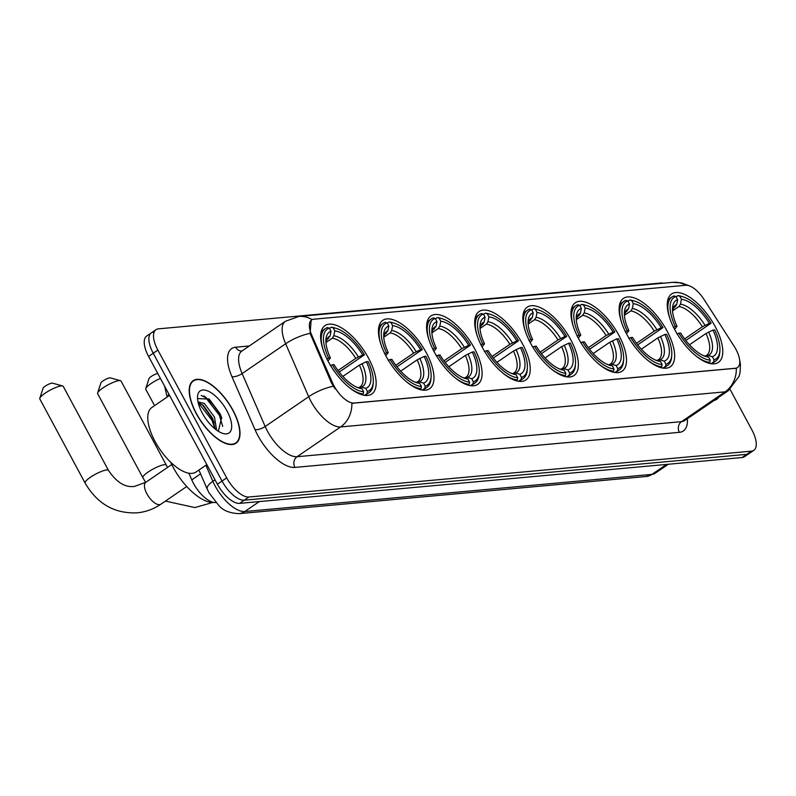 <?xml version="1.0" encoding="UTF-8"?>
<svg xmlns="http://www.w3.org/2000/svg" width="796" height="796" viewBox="0 0 796 796"><rect width="100%" height="100%" fill="white"/><g stroke="black" fill="none" stroke-linecap="round" stroke-linejoin="round"><path stroke-width="1.19" d="M522.534 343.922A41.442 18.099 55.6 0 0 479.073 311.544A41.442 18.099 55.6 0 0 482.416 347.573A41.442 18.099 55.6 0 0 525.877 379.951A41.442 18.099 55.6 0 0 522.534 343.922M666.929 330.748A41.442 18.099 55.6 0 0 623.477 298.371A41.442 18.099 55.6 0 0 626.82 334.4A41.442 18.099 55.6 0 0 670.272 366.777A41.442 18.099 55.6 0 0 666.929 330.748M618.8 335.136A41.442 18.099 55.6 0 0 575.339 302.769A41.442 18.099 55.6 0 0 578.682 338.798A41.442 18.099 55.6 0 0 622.144 371.165A41.442 18.099 55.6 0 0 618.8 335.136M570.662 339.524A41.442 18.099 55.6 0 0 527.211 307.156A41.442 18.099 55.6 0 0 530.554 343.185A41.442 18.099 55.6 0 0 574.006 375.553A41.442 18.099 55.6 0 0 570.662 339.524M474.396 348.31A41.442 18.099 55.6 0 0 430.944 315.942A41.442 18.099 55.6 0 0 434.288 351.971A41.442 18.099 55.6 0 0 477.739 384.339A41.442 18.099 55.6 0 0 474.396 348.31M426.268 352.698A41.442 18.099 55.6 0 0 382.806 320.33A41.442 18.099 55.6 0 0 386.15 356.359A41.442 18.099 55.6 0 0 429.611 388.727A41.442 18.099 55.6 0 0 426.268 352.698M368.439 357.971A41.442 18.099 55.6 0 0 324.987 325.604A41.442 18.099 55.6 0 0 328.33 361.633A41.442 18.099 55.6 0 0 371.782 394.01A41.442 18.099 55.6 0 0 368.439 357.971M715.067 326.35A41.442 18.099 55.6 0 0 671.615 293.983A41.442 18.099 55.6 0 0 674.958 330.012A41.442 18.099 55.6 0 0 718.41 362.379A41.442 18.099 55.6 0 0 715.067 326.35M735.842 349.155A21.114 9.224 55.6 0 0 733.982 346.011L703.962 299.356A21.114 9.224 55.6 0 0 685.824 285.267L313.724 319.216A21.114 9.224 55.6 0 0 311.584 319.952A21.114 9.224 55.6 0 0 311.743 335.146L332.43 382.647A21.114 9.224 55.6 0 0 353.961 403.045L735.404 368.25A21.114 9.224 55.6 0 0 737.544 367.513A21.114 9.224 55.6 0 0 735.842 349.155M215.835 502.525L215.706 502.535A23.452 10.248 -124.4 0 1 191.776 479.869L188.881 473.222M232.959 410.258A37.919 16.567 55.6 0 0 193.189 380.637A37.919 16.567 55.6 0 0 196.254 413.612A37.919 16.567 55.6 0 0 236.014 443.233A37.919 16.567 55.6 0 0 232.959 410.258M739.514 359.165L740.449 364.449L740.121 372.289L739.126 376.269L728.25 390.766A31.273 13.661 -124.4 0 1 725.076 391.851A27.363 23.92 -95.2 0 0 736.34 368.23L351.872 403.303A27.363 23.92 84.8 0 1 340.608 426.935A31.273 13.661 -124.4 0 1 310.987 401.403A31.273 13.661 -124.4 0 1 308.699 396.716L285.655 343.772A31.273 13.661 -124.4 0 1 285.426 321.276L241.885 351.056A31.273 13.661 55.6 0 0 242.123 373.563L265.168 426.497A31.273 13.661 55.6 0 0 267.456 431.193A31.273 13.661 55.6 0 0 297.077 456.715L681.535 421.641A31.273 13.661 55.6 0 0 684.709 420.547L684.679 420.567M153.718 332.041A23.452 10.248 55.6 0 0 151.33 332.857L146.693 336.031A23.452 10.248 55.6 0 0 148.583 356.429L217.398 484.227L222.034 481.043A23.452 10.248 55.6 0 0 244.253 500.186L746.777 454.347A23.452 10.248 55.6 0 0 749.165 453.521A23.452 10.248 55.6 0 1 746.777 454.347L244.253 500.186A23.452 10.248 55.6 0 1 222.034 481.043L153.23 353.255L222.034 481.043L226.681 477.869A23.452 10.248 55.6 0 0 248.899 497.012L751.424 451.163A23.452 10.248 55.6 0 0 753.802 450.347A23.452 10.248 55.6 0 0 751.912 429.949L730.081 389.403M151.33 332.857A23.452 10.248 55.6 0 0 153.23 353.255A23.452 10.248 55.6 0 1 151.33 332.857L155.976 329.683A23.452 10.248 55.6 0 0 157.867 350.071L226.681 477.869M335.066 388.816L331.584 383.224L310.072 333.345L311.166 320.241M713.992 400.517A37.919 16.567 55.6 0 0 716.589 399.393A37.919 16.567 55.6 0 0 718.589 397.373M663.357 283.207A23.452 10.248 55.6 0 0 660.889 283.018L158.354 328.857A23.452 10.248 55.6 0 0 155.976 329.683M220.452 416.905A31.273 13.661 55.6 0 0 218.731 413.91M217.398 484.227A23.452 10.248 55.6 0 0 239.616 503.37L742.141 457.521A23.452 10.248 55.6 0 0 744.519 456.705L753.802 450.347M715.097 399.761A37.531 16.398 55.6 0 0 716.37 399.065A37.531 16.398 55.6 0 0 717.485 398.129M196.443 413.592A37.531 16.398 55.6 0 0 235.795 442.914A37.531 16.398 55.6 0 0 232.77 410.278A37.531 16.398 55.6 0 0 193.408 380.956A37.531 16.398 55.6 0 0 196.443 413.592M169.558 395.383L151.897 407.472A39.094 17.074 55.6 0 0 155.051 441.462A39.094 17.074 55.6 0 0 196.045 471.998L206.831 464.615M198.005 401.88L204.353 403.463L214.492 417.084L216.582 430.099M198.184 402.686L203.298 405.343L212.651 418.348L215.079 428.945M226.94 410.806A25.492 11.134 55.6 0 0 208.731 391.393A25.492 11.134 55.6 0 0 197.557 396.597A25.492 11.134 55.6 0 0 202.264 413.064A25.492 11.134 55.6 0 0 222.721 433.382A25.492 11.134 55.6 0 0 226.94 410.806M218.363 431.303L221.596 417.532L220.144 413.87L209.249 399.124L197.587 398.547M201.159 395.433L205.806 397.771L219.398 415.273L222.701 426.377M198.274 402.696L212.025 420.308L214.92 428.815M208.851 398.806L220.313 414.636L221.835 418.318M202.224 404.527L212.94 419.681L214.263 422.805M673.366 327.315L675.287 326.45A37.213 16.258 55.6 0 1 675.973 296.52L677.655 299.624A33.621 14.686 55.6 0 0 672.53 307.952A33.621 14.686 55.6 0 0 677.038 326.29L674.59 329.325M673.356 308.132L675.157 306.898L676.67 304.5L677.655 299.624M676.132 296.799L677.874 295.615L679.754 296.172A37.213 16.258 55.6 0 1 683.157 296.868A37.213 16.258 55.6 0 1 711.107 323.186L709.355 323.345A33.621 14.686 55.6 0 0 681.436 299.286L680.461 304.162L678.938 306.56L672.55 310.928M684.63 338.907L702.39 326.758L709.355 323.345M711.107 323.186L685.814 340.469M695.266 355.414A38.785 16.935 55.6 0 0 709.833 362.339L710.261 360.19A37.213 16.258 55.6 0 1 678.908 333.176L676.988 334.041M708.619 363.165L709.833 362.339M675.973 296.52L674.083 295.953A38.785 16.935 55.6 0 0 671.953 296.968A38.785 16.935 55.6 0 0 669.725 318.072M683.157 296.868L681.495 296.351A38.785 16.935 55.6 0 0 677.874 295.615M678.908 333.176L680.66 333.017A33.621 14.686 55.6 0 0 705.724 356.469A33.621 14.686 55.6 0 0 708.589 357.086L710.261 360.19M677.038 326.29L675.287 326.45M681.436 299.286L679.754 296.172M708.589 357.086L703.634 355.683M719.892 350.578A37.213 16.258 55.6 0 1 714.042 359.852L713.614 361.991A38.785 16.935 55.6 0 0 715.743 360.986A38.785 16.935 55.6 0 0 719.783 352.31L719.892 350.578A37.213 16.258 55.6 0 0 714.728 329.912L712.977 330.071L706.012 333.484L689.485 344.787M713.614 361.991L711.097 363.722M714.042 359.852L712.37 356.737A33.621 14.686 55.6 0 0 712.977 330.071M705.196 356.081L708.082 355.464L712.37 356.737M705.495 355.872L706.659 355.265A28.925 12.636 55.6 0 0 706.012 333.484M625.228 331.713L627.148 330.847A37.213 16.258 55.6 0 1 627.845 300.908L629.517 304.022A33.621 14.686 55.6 0 0 624.392 312.34A33.621 14.686 55.6 0 0 628.9 330.688L626.452 333.713M625.228 312.52L628.542 308.898L629.517 304.022M627.994 301.196L629.736 300.002L631.626 300.56A37.213 16.258 55.6 0 1 635.019 301.266A37.213 16.258 55.6 0 1 662.978 327.574L661.227 327.733A33.621 14.686 55.6 0 0 633.298 303.674L632.322 308.55L630.81 310.947L624.412 315.315M636.492 343.305L654.252 331.146L661.227 327.733M662.978 327.574L637.686 344.857M647.128 359.812A38.785 16.935 55.6 0 0 661.695 366.737L662.123 364.588A37.213 16.258 55.6 0 1 630.77 337.574L628.85 338.439M660.491 367.563L661.695 366.737M627.845 300.908L625.955 300.351A38.785 16.935 55.6 0 0 623.815 301.366A38.785 16.935 55.6 0 0 621.586 322.47M635.019 301.266L633.357 300.739A38.785 16.935 55.6 0 0 629.736 300.002M630.77 337.574L632.522 337.414A33.621 14.686 55.6 0 0 657.586 360.857A33.621 14.686 55.6 0 0 660.451 361.474L662.123 364.588M628.9 330.688L627.148 330.847M633.298 303.674L631.626 300.56M660.451 361.474L655.506 360.071M671.764 354.966A37.213 16.258 55.6 0 1 665.914 364.24L665.476 366.389A38.785 16.935 55.6 0 0 667.615 365.374A38.785 16.935 55.6 0 0 671.645 356.707L671.764 354.966A37.213 16.258 55.6 0 0 666.6 334.3L664.849 334.459L657.874 337.872L641.347 349.185M665.476 366.389L662.959 368.11M665.914 364.24L664.232 361.125A33.621 14.686 55.6 0 0 664.849 334.459M657.068 360.469L659.944 359.852L664.232 361.125M657.357 360.27L658.521 359.653A28.925 12.636 55.6 0 0 657.874 337.872M577.1 336.101L579.02 335.235A37.213 16.258 55.6 0 1 579.707 305.296L581.378 308.41A33.621 14.686 55.6 0 0 576.264 316.738A33.621 14.686 55.6 0 0 580.772 335.076L578.324 338.111M577.09 316.907L578.891 315.684L580.403 313.286L581.378 308.41M579.866 305.584L581.597 304.39L583.488 304.958A37.213 16.258 55.6 0 1 586.891 305.654A37.213 16.258 55.6 0 1 614.84 331.972L613.089 332.131A33.621 14.686 55.6 0 0 585.169 308.062L584.184 312.937L582.672 315.335L576.284 319.713M588.363 347.693L606.114 335.544L613.089 332.131M614.84 331.972L589.547 349.255M599 364.2A38.785 16.935 55.6 0 0 613.557 371.125L613.995 368.976A37.213 16.258 55.6 0 1 582.642 341.962L580.722 342.827M612.353 371.951L613.557 371.125M579.707 305.296L577.816 304.739A38.785 16.935 55.6 0 0 575.687 305.754A38.785 16.935 55.6 0 0 573.448 326.858M586.891 305.654L585.229 305.137A38.785 16.935 55.6 0 0 581.597 304.39M582.642 341.962L584.393 341.802A33.621 14.686 55.6 0 0 609.457 365.245A33.621 14.686 55.6 0 0 612.313 365.861L613.995 368.976M580.772 335.076L579.02 335.235M585.169 308.062L583.488 304.958M612.313 365.861L607.368 364.469M623.626 359.364A37.213 16.258 55.6 0 1 617.776 368.628L617.348 370.777A38.785 16.935 55.6 0 0 619.477 369.762A38.785 16.935 55.6 0 0 623.517 361.095L623.626 359.364A37.213 16.258 55.6 0 0 618.462 338.698L616.711 338.857L609.736 342.27L593.219 353.573M617.348 370.777L614.83 372.498M617.776 368.628L616.104 365.523A33.621 14.686 55.6 0 0 616.711 338.857M608.93 364.857L611.816 364.25L616.104 365.523M609.229 364.658L610.393 364.051A28.925 12.636 55.6 0 0 609.736 342.27M528.962 340.489L530.882 339.623A37.213 16.258 55.6 0 1 531.569 309.694L533.25 312.798A33.621 14.686 55.6 0 0 528.126 321.126A33.621 14.686 55.6 0 0 532.633 339.464L530.186 342.499M528.962 321.305L532.275 317.674L533.25 312.798M531.728 309.972L533.469 308.788L535.36 309.345A37.213 16.258 55.6 0 1 538.753 310.042A37.213 16.258 55.6 0 1 566.712 336.36L564.961 336.519A33.621 14.686 55.6 0 0 537.031 312.46L536.056 317.335L534.534 319.733L528.146 324.101M540.225 352.081L557.986 339.932L564.961 336.519M566.712 336.36L541.419 353.643M550.862 368.588A38.785 16.935 55.6 0 0 565.429 375.513L565.857 373.364A37.213 16.258 55.6 0 1 534.504 346.35L532.584 347.215M564.215 376.339L565.429 375.513M531.569 309.694L529.688 309.127A38.785 16.935 55.6 0 0 527.549 310.142A38.785 16.935 55.6 0 0 525.32 331.245M538.753 310.042L537.091 309.525A38.785 16.935 55.6 0 0 533.469 308.788M534.504 346.35L536.255 346.19A33.621 14.686 55.6 0 0 561.319 369.642A33.621 14.686 55.6 0 0 564.185 370.259L565.857 373.364M532.633 339.464L530.882 339.623M537.031 312.46L535.36 309.345M564.185 370.259L559.24 368.856M575.498 363.752A37.213 16.258 55.6 0 1 569.647 373.025L569.21 375.165A38.785 16.935 55.6 0 0 571.349 374.16A38.785 16.935 55.6 0 0 575.379 365.483L575.498 363.752A37.213 16.258 55.6 0 0 570.334 343.086L568.583 343.245L561.608 346.658L545.081 357.961M569.21 375.165L566.692 376.896M569.647 373.025L567.966 369.911A33.621 14.686 55.6 0 0 568.583 343.245M560.792 369.254L563.677 368.638L567.966 369.911M561.09 369.046L562.255 368.439A28.925 12.636 55.6 0 0 561.608 346.658M480.834 344.887L482.754 344.021A37.213 16.258 55.6 0 1 483.441 314.082L485.112 317.196A33.621 14.686 55.6 0 0 479.998 325.514A33.621 14.686 55.6 0 0 484.505 343.862L482.058 346.887M480.824 325.693L482.625 324.47L484.137 322.072L485.112 317.196M483.59 314.37L485.331 313.176L487.222 313.733A37.213 16.258 55.6 0 1 490.615 314.44A37.213 16.258 55.6 0 1 518.574 340.748L516.823 340.907A33.621 14.686 55.6 0 0 488.903 316.848L487.918 321.723L486.406 324.121L480.018 328.489M492.087 356.479L509.848 344.32L516.823 340.907M518.574 340.748L493.281 358.031M502.734 372.976A38.785 16.935 55.6 0 0 517.291 379.901L517.728 377.762A37.213 16.258 55.6 0 1 486.376 350.747L484.456 351.613M516.087 380.737L517.291 379.901M483.441 314.082L481.55 313.525A38.785 16.935 55.6 0 0 479.421 314.539A38.785 16.935 55.6 0 0 477.182 335.643M490.615 314.44L488.963 313.913A38.785 16.935 55.6 0 0 485.331 313.176M486.376 350.747L488.127 350.588A33.621 14.686 55.6 0 0 513.181 374.03A33.621 14.686 55.6 0 0 516.047 374.647L517.728 377.762M484.505 343.862L482.754 344.021M488.903 316.848L487.222 313.733M516.047 374.647L511.102 373.244M527.36 368.14A37.213 16.258 55.6 0 1 521.509 377.413L521.082 379.563A38.785 16.935 55.6 0 0 523.211 378.548A38.785 16.935 55.6 0 0 527.25 369.881L527.36 368.14A37.213 16.258 55.6 0 0 522.196 347.474L520.445 347.633L513.47 351.046L496.953 362.359M521.082 379.563L518.554 381.284M521.509 377.413L519.838 374.299A33.621 14.686 55.6 0 0 520.445 347.633M512.664 373.642L515.549 373.025L519.838 374.299M512.962 373.433L514.126 372.827A28.925 12.636 55.6 0 0 513.47 351.046M160.404 378.389A13.293 2.836 151.7 0 0 145.758 388.577L149.021 378.558A5.473 1.164 -28.3 0 1 152.593 375.613A5.473 1.164 -28.3 0 1 157.767 373.483M145.758 388.577A13.293 2.836 151.7 0 0 145.768 389.274L154.573 405.632M432.696 349.275L434.616 348.409A37.213 16.258 55.6 0 1 435.303 318.47L436.984 321.584A33.621 14.686 55.6 0 0 431.86 329.912A33.621 14.686 55.6 0 0 436.367 348.25L433.92 351.285M432.696 330.081L436.009 326.46L436.984 321.584M435.462 318.758L437.203 317.564L439.094 318.131A37.213 16.258 55.6 0 1 442.486 318.828A37.213 16.258 55.6 0 1 470.446 345.146L468.695 345.305A33.621 14.686 55.6 0 0 440.765 321.236L439.79 326.111L438.268 328.509L431.88 332.887M443.959 360.867L461.72 348.718L468.695 345.305M470.446 345.146L445.143 362.429M454.596 377.374A38.785 16.935 55.6 0 0 469.162 384.299L469.59 382.15A37.213 16.258 55.6 0 1 438.238 355.135L436.317 356.001M467.949 385.125L469.162 384.299M435.303 318.47L433.412 317.912A38.785 16.935 55.6 0 0 431.283 318.927A38.785 16.935 55.6 0 0 429.054 340.031M442.486 318.828L440.825 318.31A38.785 16.935 55.6 0 0 437.203 317.564M438.238 355.135L439.989 354.976A33.621 14.686 55.6 0 0 465.053 378.418A33.621 14.686 55.6 0 0 467.919 379.035L469.59 382.15M436.367 348.25L434.616 348.409M440.765 321.236L439.094 318.131M467.919 379.035L462.974 377.632M479.232 372.538A37.213 16.258 55.6 0 1 473.381 381.801L472.943 383.951A38.785 16.935 55.6 0 0 475.083 382.936A38.785 16.935 55.6 0 0 479.112 374.269L479.232 372.538A37.213 16.258 55.6 0 0 474.068 351.872L472.317 352.031L465.342 355.444L448.815 366.747M472.943 383.951L470.426 385.672M473.381 381.801L471.7 378.697A33.621 14.686 55.6 0 0 472.317 352.031M464.526 378.03L467.411 377.423L471.7 378.697M464.824 377.831L465.988 377.224A28.925 12.636 55.6 0 0 465.342 355.444M97.619 392.965L100.893 382.946A5.473 1.164 -28.3 0 1 104.575 379.931A5.473 1.164 -28.3 0 1 109.778 377.861A5.473 1.164 -28.3 0 1 110.296 377.881L120.465 380.667A13.293 2.836 151.7 0 0 119.201 380.607A13.293 2.836 151.7 0 0 106.584 385.652A13.293 2.836 151.7 0 0 97.619 392.965A13.293 2.836 151.7 0 0 97.629 393.662L142.902 477.739A13.293 2.836 -28.3 0 1 150.613 470.456A13.293 2.836 -28.3 0 1 164.474 464.685A13.293 2.836 -28.3 0 1 166.304 465.143L167.618 467.371M384.567 353.663L386.488 352.797A37.213 16.258 55.6 0 1 387.174 322.868L388.846 325.972A33.621 14.686 55.6 0 0 383.732 334.3A33.621 14.686 55.6 0 0 388.239 352.638L385.791 355.673M384.558 334.479L387.871 330.847L388.846 325.972M387.324 323.146L389.065 321.962L390.955 322.519A37.213 16.258 55.6 0 1 394.348 323.216A37.213 16.258 55.6 0 1 422.308 349.534L420.557 349.693A33.621 14.686 55.6 0 0 392.637 325.634L391.652 330.509L390.139 332.907L383.742 337.275M395.821 365.255L413.582 353.106L420.557 349.693M422.308 349.534L397.015 366.817M406.467 381.762A38.785 16.935 55.6 0 0 421.024 388.687L421.462 386.538A37.213 16.258 55.6 0 1 390.11 359.523L388.179 360.389M419.82 389.513L421.024 388.687M387.174 322.868L385.284 322.3A38.785 16.935 55.6 0 0 383.145 323.315A38.785 16.935 55.6 0 0 380.916 344.419M394.348 323.216L392.697 322.698A38.785 16.935 55.6 0 0 389.065 321.962M390.11 359.523L391.861 359.364A33.621 14.686 55.6 0 0 416.915 382.816A33.621 14.686 55.6 0 0 419.781 383.433L421.462 386.538M388.239 352.638L386.488 352.797M392.637 325.634L390.955 322.519M419.781 383.433L414.835 382.03M431.094 376.926A37.213 16.258 55.6 0 1 425.243 386.199L424.815 388.339A38.785 16.935 55.6 0 0 426.945 387.334A38.785 16.935 55.6 0 0 430.974 378.657L431.094 376.926A37.213 16.258 55.6 0 0 425.93 356.26L424.178 356.419L417.204 359.832L400.686 371.135M424.815 388.339L422.288 390.07M425.243 386.199L423.572 383.085A33.621 14.686 55.6 0 0 424.178 356.419M416.398 382.428L419.283 381.811L423.572 383.085M416.696 382.219L417.86 381.612A28.925 12.636 55.6 0 0 417.204 359.832M166.304 465.143L121.042 381.065A13.293 2.836 151.7 0 0 120.465 380.667M39.8 398.249L43.074 388.219A5.473 1.164 -28.3 0 1 46.755 385.204A5.473 1.164 -28.3 0 1 51.959 383.135A5.473 1.164 -28.3 0 1 52.476 383.155L62.645 385.941A13.293 2.836 151.7 0 0 61.382 385.891A13.293 2.836 151.7 0 0 48.755 390.926A13.293 2.836 151.7 0 0 39.8 398.249A13.293 2.836 151.7 0 0 39.81 398.935L85.082 483.013A13.293 2.836 -28.3 0 1 92.794 475.739A13.293 2.836 -28.3 0 1 106.654 469.968A13.293 2.836 -28.3 0 1 108.485 470.416C116.674 482.525 125.41 487.849 134.673 486.366L145.837 482.276A13.293 5.811 -124.4 0 0 146.912 493.828A13.293 5.811 -124.4 0 0 159.499 504.674A13.293 5.811 -124.4 0 0 160.852 504.216C153.598 509.142 145.678 512.017 137.081 512.843C114.554 513.778 97.221 503.838 85.082 483.013M326.738 358.936L328.668 358.081A37.213 16.258 55.6 0 1 329.355 328.141L331.027 331.255A33.621 14.686 55.6 0 0 325.902 339.574A33.621 14.686 55.6 0 0 330.42 357.911L327.962 360.946M326.738 339.753L330.051 336.131L331.027 331.255M329.504 328.43L331.245 327.236L333.136 327.793A37.213 16.258 55.6 0 1 336.529 328.499A37.213 16.258 55.6 0 1 364.488 354.807L362.737 354.966A33.621 14.686 55.6 0 0 334.808 330.907L333.832 335.783L332.32 338.181L325.922 342.549M338.001 370.528L355.762 358.379L362.737 354.966M170.603 462.178A43.004 18.786 55.6 0 0 173.17 467.342A43.004 18.786 55.6 0 0 213.806 502.445M364.488 354.807L339.195 372.09M348.648 387.035A38.785 16.935 55.6 0 0 363.205 393.96L363.643 391.821A37.213 16.258 55.6 0 1 332.28 364.807L330.36 365.663M362.001 394.786L363.205 393.96M329.355 328.141L327.464 327.584A38.785 16.935 55.6 0 0 325.325 328.589A38.785 16.935 55.6 0 0 323.096 349.703M336.529 328.499L334.867 327.972A38.785 16.935 55.6 0 0 331.245 327.236M332.28 364.807L334.041 364.638A33.621 14.686 55.6 0 0 359.095 388.09A33.621 14.686 55.6 0 0 361.961 388.707L363.643 391.821M330.42 357.911L328.668 358.081M334.808 330.907L333.136 327.793M361.961 388.707L357.016 387.304M373.274 382.199A37.213 16.258 55.6 0 1 367.424 391.473L366.986 393.622A38.785 16.935 55.6 0 0 369.125 392.607A38.785 16.935 55.6 0 0 373.155 383.931L373.274 382.199A37.213 16.258 55.6 0 0 368.11 361.533L366.359 361.692L359.384 365.105L342.857 376.409M366.986 393.622L364.469 395.343M367.424 391.473L365.742 388.358A33.621 14.686 55.6 0 0 366.359 361.692M358.578 387.702L361.454 387.085L365.742 388.358M358.867 387.493L360.041 386.886A28.925 12.636 55.6 0 0 359.384 365.105M108.485 470.416L63.222 386.339A13.293 2.836 151.7 0 0 62.645 385.941M311.743 335.146L310.908 335.713M332.43 382.647L331.584 383.224M353.961 403.045L353.394 403.433M735.404 368.25L734.827 368.638M200.562 473.859L191.776 479.869M294.888 467.411A7.821 6.836 84.8 0 1 297.077 456.715L340.608 426.935L725.076 391.851L681.535 421.641A7.821 6.836 84.8 0 0 679.356 432.337L294.888 467.411A39.094 17.074 -124.4 0 1 257.864 435.512A39.094 17.074 -124.4 0 1 255.009 429.641L231.964 376.707A39.094 17.074 -124.4 0 1 235.636 347.215L249.337 345.962M312.102 319.654A27.363 23.92 -95.2 0 0 298.789 316.47L285.426 321.276M298.789 316.47L672.839 282.351A27.363 23.92 84.8 0 1 685.734 285.276M310.072 333.345A27.363 9.89 156.5 0 0 285.655 343.772L242.123 373.563A7.821 2.826 -23.5 0 1 231.964 376.707M333.255 386.259A27.363 9.89 156.5 0 0 308.699 396.716L265.168 426.497A7.821 2.826 -23.5 0 1 255.009 429.641M687.366 418.736A39.094 17.074 -124.4 0 1 679.356 432.337M248.899 497.012L239.616 503.37M751.424 451.163L742.141 457.521M157.867 350.071L148.583 356.429M242.143 351.026L241.885 351.056A7.821 6.836 84.8 0 1 235.636 347.215M205.885 465.262L212.87 481.311A31.273 13.661 55.6 0 0 215.159 486.008A31.273 13.661 55.6 0 0 244.78 511.53L651.954 474.386A31.273 13.661 55.6 0 0 655.118 473.292L646.123 476.505L238.959 513.649A15.641 13.671 84.8 0 0 244.78 511.53L259.347 501.57M666.521 464.416L651.954 474.386A15.641 13.671 84.8 0 1 646.123 476.505M215.029 479.839L212.87 481.311A15.641 5.652 156.5 0 0 207.249 489.212L198.9 470.048M168.921 394.209A15.641 5.652 156.5 0 0 167.548 396.756M221.029 416.507A31.273 13.661 55.6 0 0 203.876 395.901M675.157 306.898A28.925 12.636 55.6 0 0 673.993 307.515L672.511 310.181M702.39 326.758A28.925 12.636 55.6 0 0 678.938 306.56M703.734 355.722A30.079 13.134 55.6 0 0 704.301 355.812M676.67 304.5A30.079 13.134 55.6 0 0 672.501 310.072M704.997 325.305A30.079 13.134 55.6 0 0 680.461 304.162M708.082 355.464A30.079 13.134 55.6 0 0 708.619 332.031M627.019 311.296A28.925 12.636 55.6 0 0 625.855 311.903L624.372 314.569M654.252 331.146A28.925 12.636 55.6 0 0 630.81 310.947M655.606 360.11A30.079 13.134 55.6 0 0 656.163 360.2M628.542 308.898A30.079 13.134 55.6 0 0 624.372 314.46M656.869 329.693A30.079 13.134 55.6 0 0 632.322 308.55M659.944 359.852A30.079 13.134 55.6 0 0 660.481 336.419M578.891 315.684A28.925 12.636 55.6 0 0 577.727 316.291L576.234 318.957M606.114 335.544A28.925 12.636 55.6 0 0 582.672 315.335M607.467 364.508A30.079 13.134 55.6 0 0 608.035 364.588M580.403 313.286A30.079 13.134 55.6 0 0 576.234 318.858M608.731 334.091A30.079 13.134 55.6 0 0 584.184 312.937M611.816 364.25A30.079 13.134 55.6 0 0 612.353 340.817M530.753 320.072A28.925 12.636 55.6 0 0 529.589 320.689L528.106 323.355M557.986 339.932A28.925 12.636 55.6 0 0 534.534 319.733M559.329 368.896A30.079 13.134 55.6 0 0 559.896 368.986M532.275 317.674A30.079 13.134 55.6 0 0 528.096 323.246M560.593 338.479A30.079 13.134 55.6 0 0 536.056 317.335M563.677 368.638A30.079 13.134 55.6 0 0 564.215 345.205M482.625 324.47A28.925 12.636 55.6 0 0 481.451 325.076L479.968 327.743M509.848 344.32A28.925 12.636 55.6 0 0 486.406 324.121M511.201 373.284A30.079 13.134 55.6 0 0 511.758 373.374M484.137 322.072A30.079 13.134 55.6 0 0 479.968 327.634M512.465 342.867A30.079 13.134 55.6 0 0 487.918 321.723M515.549 373.025A30.079 13.134 55.6 0 0 516.087 349.593M434.487 328.857A28.925 12.636 55.6 0 0 433.322 329.464L431.84 332.131M461.72 348.718A28.925 12.636 55.6 0 0 438.268 328.509M463.063 377.682A30.079 13.134 55.6 0 0 463.63 377.762M436.009 326.46A30.079 13.134 55.6 0 0 431.83 332.031M464.327 347.265A30.079 13.134 55.6 0 0 439.79 326.111M467.411 377.423A30.079 13.134 55.6 0 0 467.949 353.981M386.349 333.245A28.925 12.636 55.6 0 0 385.184 333.862L383.702 336.529M413.582 353.106A28.925 12.636 55.6 0 0 390.139 332.907M414.935 382.07A30.079 13.134 55.6 0 0 415.492 382.16M387.871 330.847A30.079 13.134 55.6 0 0 383.702 336.419M416.199 351.653A30.079 13.134 55.6 0 0 391.652 330.509M419.283 381.811A30.079 13.134 55.6 0 0 419.82 358.379M328.529 338.529A28.925 12.636 55.6 0 0 327.365 339.136L325.882 341.802M355.762 358.379A28.925 12.636 55.6 0 0 332.32 338.181M357.115 387.344A30.079 13.134 55.6 0 0 357.673 387.433M330.051 336.131A30.079 13.134 55.6 0 0 325.882 341.693M358.379 356.926A30.079 13.134 55.6 0 0 333.832 335.783M361.454 387.085A30.079 13.134 55.6 0 0 362.001 363.653M672.839 282.351L681.694 282.918L689.595 285.923M728.25 390.766L684.709 420.547M238.959 513.649C229.885 513.241 223.208 510.574 218.93 505.649L208.96 492.734L207.249 489.212M655.118 473.292L668.332 464.257M167.14 397.035L164.623 386.229M714.41 400.408L716.37 399.065M233.835 444.248L235.795 442.914M191.448 382.299L193.408 380.956M667.844 299.774L671.953 296.968M711.644 363.792L715.743 360.986M619.716 304.171L623.815 301.366M663.506 368.18L667.615 365.374M571.578 308.559L575.687 305.754M615.378 372.578L619.477 369.762M523.45 312.947L527.549 310.142M567.24 376.966L571.349 374.16M475.311 317.345L479.421 314.539M519.111 381.354L523.211 378.548M427.183 321.733L431.283 318.927M470.973 385.752L475.083 382.936M212.651 502.485L194.901 507.569L165.419 501.092M379.045 326.121L383.145 323.315M422.845 390.139L426.945 387.334M145.668 482.386L142.902 477.739M186.742 486.505L160.852 504.216M321.226 331.395L325.325 328.589M365.016 395.413L369.125 392.607M171.727 464.556L145.837 482.276"/></g></svg>
